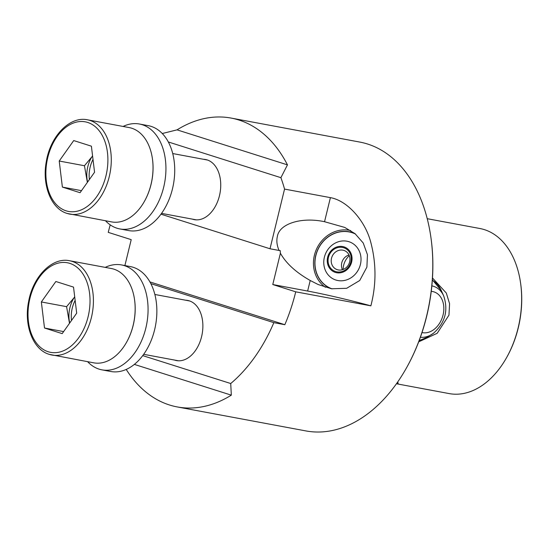 <?xml version="1.0" encoding="UTF-8"?>
<svg xmlns="http://www.w3.org/2000/svg" width="549" height="549" viewBox="0 0 549 549"><rect width="100%" height="100%" fill="white"/><g stroke="black" fill="none" stroke-linecap="round" stroke-linejoin="round"><path stroke-width="0.82" d="M87.435 119.799C69.744 115.942 50.371 136.241 46.315 161.543C41.834 184.889 51.03 208.785 67.143 213.444L111.598 221.906A47.976 31.979 -79.4 0 0 144.559 201.112A47.976 31.979 -79.4 0 0 152.437 158.867A47.976 31.979 -79.4 0 0 131.733 128.226A47.976 31.979 -79.4 0 0 129.187 127.588L87.435 119.799A47.976 31.979 100.6 0 1 89.981 120.444A47.976 31.979 100.6 0 1 109.69 174.754A47.976 31.979 100.6 0 1 69.847 214.124A47.976 31.979 100.6 0 1 67.301 213.486M94.558 172.242L91.395 146.178L73.724 140.571L59.217 161.029L62.38 187.092L80.051 192.699L94.558 172.242M152.457 159.011A47.372 31.574 100.6 0 1 152.478 159.148A47.372 31.574 100.6 0 1 144.696 200.865A47.372 31.574 100.6 0 1 144.627 200.989M81.499 190.661L62.38 187.092M87.366 182.378L84.45 165.736L59.217 161.029M84.45 165.736L91.676 157.096M92.568 155.868A23.984 15.99 -79.4 0 0 87.023 178.953A23.984 15.99 -79.4 0 0 87.579 182.083M93.007 159.457A23.984 15.99 -79.4 0 0 89.384 179.537M105.223 267.377A53.37 35.575 100.6 0 1 121.535 264.934A53.37 35.575 100.6 0 1 124.369 265.641A53.37 35.575 100.6 0 1 146.295 326.065A53.37 35.575 100.6 0 1 101.97 369.861A53.37 35.575 100.6 0 1 99.136 369.154A53.37 35.575 100.6 0 1 87.634 361.702M121.535 264.934L130.326 266.574A53.37 35.575 100.6 0 1 133.16 267.281A53.37 35.575 100.6 0 1 155.086 327.705A53.37 35.575 100.6 0 1 110.761 371.501L101.97 369.861M74.698 296.796A23.984 15.99 -79.4 0 0 69.153 319.882A23.984 15.99 -79.4 0 0 69.709 323.011M75.138 300.385A23.984 15.99 -79.4 0 0 71.514 320.465M134.587 299.939A47.372 31.574 100.6 0 1 134.608 300.077A47.372 31.574 100.6 0 1 126.826 341.794A47.372 31.574 100.6 0 1 126.757 341.917M69.572 260.734C52.066 256.925 32.878 276.73 28.589 301.717C23.785 325.283 32.974 349.672 49.28 354.373L93.728 362.834A47.976 31.979 -79.4 0 0 126.689 342.041A47.976 31.979 -79.4 0 0 134.567 299.795A47.976 31.979 -79.4 0 0 113.863 269.154A47.976 31.979 -79.4 0 0 111.317 268.516L69.572 260.734A47.976 31.979 100.6 0 1 72.118 261.372A47.976 31.979 100.6 0 1 91.82 315.682A47.976 31.979 100.6 0 1 51.983 355.052A47.976 31.979 100.6 0 1 49.437 354.414M41.347 301.957L44.51 328.021L62.181 333.627L76.688 313.17L73.525 287.106L55.854 281.5L41.347 301.957L66.587 306.665L73.806 298.025M63.629 331.589L44.51 328.021M69.497 323.306L66.587 306.665M123.093 126.448A53.37 35.575 100.6 0 1 139.405 124.005A53.37 35.575 100.6 0 1 142.239 124.712A53.37 35.575 100.6 0 1 164.158 185.137A53.37 35.575 100.6 0 1 119.84 228.933A53.37 35.575 100.6 0 1 117.006 228.226A53.37 35.575 100.6 0 1 105.504 220.773M139.405 124.005L148.196 125.639A53.37 35.575 100.6 0 1 151.03 126.352A53.37 35.575 100.6 0 1 172.949 186.777A53.37 35.575 100.6 0 1 128.624 230.573L119.84 228.933M310.212 280.491L318.187 284.533L331.527 288.767L346.659 288.3L359.725 280.512L366.904 267.082L367.446 254.688L363.232 243.015L355.059 233.682L344.71 227.416L324.541 221.714C301.476 216.711 279.221 223.704 277.355 236.537C276.339 240.785 276.902 245.424 279.057 250.454L280.168 250.55L280.402 253.226C286.077 263.355 296.014 272.441 310.212 280.491L307.639 291.045L272.771 284.54L280.402 253.226M350.701 230.58A31.485 28.418 -65.9 0 0 314.927 253.322A31.485 28.418 -65.9 0 0 325.42 287.278M355.073 233.696A29.982 27.066 -65.9 0 0 354.62 233.483A29.982 27.066 -65.9 0 0 316.238 253.679A29.982 27.066 -65.9 0 0 330.162 288.239A29.982 27.066 -65.9 0 0 331.37 288.74M192.376 219.126A30.586 20.382 -79.4 0 0 192.706 219.236A30.586 20.382 -79.4 0 0 194.325 219.648A30.586 20.382 -79.4 0 0 219.73 194.545A30.586 20.382 -79.4 0 0 207.165 159.924A30.586 20.382 -79.4 0 0 205.539 159.519A30.586 20.382 -79.4 0 0 203.535 159.292M174.507 360.055A30.586 20.382 -79.4 0 0 174.836 360.165A30.586 20.382 -79.4 0 0 176.462 360.576A30.586 20.382 -79.4 0 0 201.86 335.473A30.586 20.382 -79.4 0 0 189.295 300.852A30.586 20.382 -79.4 0 0 187.676 300.447A30.586 20.382 -79.4 0 0 185.665 300.221M406.85 367.233L407.159 366.677A145.567 97.029 -79.4 0 0 426.703 316.135A145.567 97.029 -79.4 0 0 431.061 238.492L430.972 237.861A146.919 97.928 100.6 0 1 426.573 316.224A146.919 97.928 100.6 0 1 406.85 367.233A146.919 97.928 100.6 0 1 305.903 430.924L177.252 406.933A146.919 97.928 100.6 0 1 169.456 404.977A146.919 97.928 100.6 0 1 126.222 369.45M396.447 383.758L449.144 393.585A83.956 55.957 -79.4 0 0 506.823 357.186A83.956 55.957 -79.4 0 0 518.098 328.041A83.956 55.957 -79.4 0 0 520.61 283.263A83.956 55.957 -79.4 0 0 484.383 229.64A83.956 55.957 -79.4 0 0 479.922 228.521L427.232 218.694M520.61 283.263L520.713 283.984A82.412 54.927 100.6 0 1 518.242 327.938A82.412 54.927 100.6 0 1 507.18 356.555L506.823 357.186M432.482 277.979L446.33 293.063L449.576 303.727L448.958 315.147L437.169 333.312L418.695 341.842M396.508 383.676L398.224 383.113L397.531 382.214M162.264 133.524L177.046 129.859A146.919 97.928 100.6 0 1 231.122 118.076A146.919 97.928 100.6 0 1 238.918 120.032A146.919 97.928 100.6 0 1 287.463 164.872L280.903 177.677A146.919 97.928 100.6 0 1 284.554 189.089L270.005 248.766L160.974 214.185M231.122 118.076L359.773 142.067A146.919 97.928 100.6 0 1 367.569 144.023A146.919 97.928 100.6 0 1 430.972 237.861M124.891 265.558L131.211 239.645L108.249 232.371A146.919 97.928 100.6 0 1 110.225 224.864M284.554 189.089L330.409 197.64C347.345 200.605 364.79 220.499 370.493 241.231C376.339 262.738 376.463 284.272 370.87 305.834L295.726 291.821A146.919 97.928 100.6 0 1 284.835 324.706L273.848 322.654A146.919 97.928 100.6 0 1 230.724 383.525L142.733 355.622M273.848 322.654L150.831 283.641M280.903 177.677L168.31 141.965M230.724 383.525L231.321 395.15A146.919 97.928 100.6 0 1 177.252 406.933M370.87 305.834A59.965 3.665 13.7 0 0 307.639 291.045M279.057 250.454L270.005 248.766M272.771 284.54L295.726 291.821M284.835 324.706L149.898 281.912M287.463 164.872L177.046 129.859M231.321 395.15L134.354 364.399M350.79 252.911A13.492 12.181 -65.9 0 0 334.197 248.175A13.492 12.181 -65.9 0 0 328.494 266.354A13.492 12.181 -65.9 0 0 345.088 271.089A13.492 12.181 -65.9 0 0 350.79 252.911M349.006 254.976A10.198 9.203 -65.9 0 0 344.745 250.749A10.198 9.203 -65.9 0 0 333.97 253.501A10.198 9.203 -65.9 0 0 332.159 265.133A10.198 9.203 -65.9 0 0 336.427 269.36A10.198 9.203 -65.9 0 0 347.194 266.608A10.198 9.203 -65.9 0 0 349.006 254.976A10.198 9.203 -65.9 0 0 342.411 269.717A10.198 9.203 -65.9 0 0 342.418 269.717M350.049 253.357A12.593 11.371 -65.9 0 0 334.561 248.944A12.593 11.371 -65.9 0 0 329.235 265.908A12.593 11.371 -65.9 0 0 344.724 270.328A12.593 11.371 -65.9 0 0 350.049 253.357M359.904 266.231A20.265 18.295 114.1 0 1 336.022 280.079A20.265 18.295 114.1 0 1 324.878 255.491A20.265 18.295 114.1 0 1 348.759 241.649A20.265 18.295 114.1 0 1 359.904 266.231M355.567 234.1A29.831 26.928 -65.9 0 0 351.765 232.577A29.831 26.928 -65.9 0 0 316.766 252.492A29.831 26.928 -65.9 0 0 332.172 288.877M343.125 269.484A17.39 15.701 114.1 0 1 349.301 255.656M87.662 122.441A45.574 30.38 -79.4 0 0 47.811 157.412A45.574 30.38 -79.4 0 0 66.113 210.83A45.574 30.38 -79.4 0 0 105.964 175.858A45.574 30.38 -79.4 0 0 87.662 122.441M48.243 351.758A45.574 30.38 -79.4 0 0 88.094 316.787A45.574 30.38 -79.4 0 0 69.792 263.369A45.574 30.38 -79.4 0 0 29.941 298.34A45.574 30.38 -79.4 0 0 48.243 351.758M432.365 279.812L441.293 290.538A32.178 23.909 107.6 0 0 432.331 280.258M441.293 290.538L443.709 295.959A26.407 19.62 107.6 0 0 431.85 285.878M422.003 332.55A21.212 15.756 107.6 0 0 433.641 329.723A21.212 15.756 107.6 0 0 443.798 306.966A21.212 15.756 107.6 0 0 431.246 291.347M420.397 337.237A26.407 19.62 107.6 0 0 431.459 334.602A26.407 19.62 107.6 0 0 433.23 333.428M419.203 340.504A32.178 23.909 107.6 0 0 426.36 337.635L433.339 333.36C445.081 323.025 448.54 310.562 443.709 295.959M330.409 197.64L324.541 221.714M207.495 160.034L172.715 153.548M196.336 219.868L161.557 213.383M178.473 360.796L143.694 354.311M189.631 300.962L154.852 294.477M419.161 340.613L426.36 337.635"/></g></svg>
